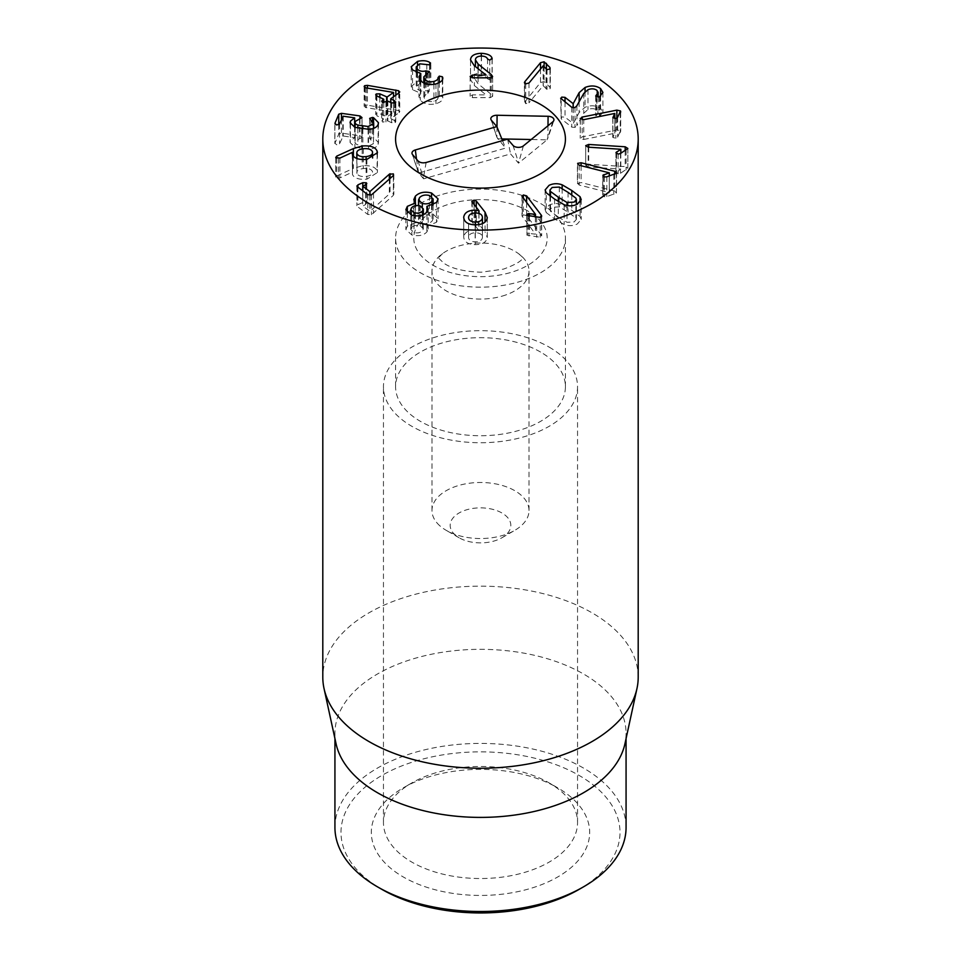 <?xml version="1.0" encoding="UTF-8"?>
<svg xmlns="http://www.w3.org/2000/svg" width="961" height="961" viewBox="0 0 961 961"><rect width="100%" height="100%" fill="white"/><g stroke="black" fill="none" stroke-linecap="round" stroke-linejoin="round"><path stroke-width="0.72" stroke-dasharray="4.8 3.6" d="M557.692 787.84L549.115 782.891A97.049 56.026 0 0 0 411.885 782.891A97.049 56.026 0 0 0 383.451 822.508A97.049 56.026 0 0 0 480.5 878.534A97.049 56.026 0 0 0 577.549 822.508A97.049 56.026 0 0 0 549.115 782.891L557.704 787.84A109.17 63.03 180 0 1 557.704 787.84A109.17 63.03 180 0 1 557.692 876.985A109.17 63.03 180 0 1 403.308 876.985A109.17 63.03 180 0 1 403.296 787.84A109.17 63.03 180 0 1 557.692 787.84M549.115 347.089A97.049 56.026 180 0 1 577.549 386.706A97.049 56.026 180 0 1 480.5 442.733A97.049 56.026 180 0 1 383.451 386.706A97.049 56.026 180 0 1 443.357 334.945A97.049 56.026 180 0 1 549.115 347.089M579.147 889.357A139.501 80.544 0 0 0 579.147 775.455A139.501 80.544 0 0 0 381.853 775.455A139.501 80.544 0 0 0 381.853 889.357M576.888 105.758L576.888 125.567L583.759 113.242L587.976 109.53C591.387 108.209 594.342 108.389 596.841 110.083L598.138 112.161L596.084 116.389L599.424 116.689L602.907 112.209L600.589 108.377C596.048 105.362 590.871 104.989 585.057 107.284L579.135 112.497L573.212 123.476L565.02 117.17L561.729 116.918L561.164 118.804L571.735 127.092L574.966 127.405L576.888 125.567M587.976 89.721L587.976 109.53M596.841 90.274L596.841 110.083M596.385 96.797L596.385 114.659M595.7 95.908L595.7 115.716L596.084 96.581M599.424 96.881L599.424 116.689M600.589 96.16L600.589 108.377M573.212 107.848L573.212 123.476M573.116 107.836L573.116 123.513M560.659 98.202L561.164 118.804L561.164 98.995M571.735 107.284L571.735 127.092M583.735 139.465L614.788 133.255L612.878 137.495L615.893 138.252L617.635 137.135L620.494 130.768L616.866 129.939L582.186 136.882L580.372 138.708L583.735 139.465L583.735 119.657M614.788 113.446L614.788 133.255M614.824 118.551L614.824 133.315M612.89 117.722L612.878 137.495L612.878 117.686M617.635 117.326L617.635 137.135M620.217 113.002L620.217 132.81M620.698 111.692L620.698 131.501L620.494 112.497M616.866 118.083L616.866 129.939M582.186 119.753L582.186 136.882M580.228 118.431L580.228 138.24L580.372 118.9M588.18 147.177L588.18 166.986L620.842 169.076L615.941 172.56L615.941 152.751M620.842 153.292L620.842 169.076M620.83 153.304L620.83 169.148M616.59 153.676L616.59 171.695M615.953 152.871L615.953 172.439L618.127 173.869L620.518 173.292L627.845 168.259L627.869 148.246M620.518 153.484L620.518 173.292M626.079 150.216L626.079 170.025M625.191 150.733L625.191 166.601L588.709 164.259L585.693 165.628L585.693 145.82M627.845 148.45L627.845 168.259L625.191 166.601M588.709 147.201L588.709 164.259M585.705 145.976L585.705 165.46L588.18 166.986M579.195 165.244L579.195 185.053L609.298 192.656L602.715 195.564L602.715 175.755M609.25 192.717L609.25 176.055L609.298 192.656M603.892 176.848L603.892 194.422M602.907 176.247L602.907 195.023L604.241 196.765L606.823 196.621L616.409 193.065L616.65 172.656M606.823 176.812L606.823 196.621M613.815 174.65L613.815 194.458M614.728 174.337L614.728 191.035L581.093 182.554L577.405 183.707L577.405 163.899M616.409 173.256L616.409 193.065L614.728 191.035M581.093 165.724L581.093 182.554M577.609 164.415L577.609 183.179L579.195 185.053M468.572 237.175L468.572 223.613L468.572 237.175C468.632 240.058 470.878 241.631 475.299 241.884C479.671 241.788 482.05 240.298 482.422 237.427L482.422 223.625L482.422 237.427C482.362 234.556 480.152 232.994 475.779 232.766C471.346 232.838 468.944 234.316 468.572 237.175M475.299 224.838L475.299 241.884M475.779 212.958L475.779 232.766M472.223 202.315L472.223 222.123L478.986 230.556L474.998 229.991C468.331 230.075 464.571 232.394 463.719 236.947L463.719 217.402M471.863 201.522L472.223 222.123L471.863 221.234L474.121 219.913L476.26 220.814L485.029 231.949L485.029 222.063M478.986 213.45L478.986 230.556M478.902 213.414L478.902 230.616M474.998 212.97L474.998 229.991M463.719 217.666L463.719 236.947C464.043 241.812 467.851 244.37 475.142 244.647C482.422 244.635 486.47 242.244 487.287 237.487L487.287 217.51M487.287 217.679L487.287 237.487L485.029 231.949M411.608 227.505L410.755 229.451L414.011 232.526C417.627 233.355 420.45 232.766 422.492 230.736L423.357 228.754L420.113 225.691C416.461 224.862 413.626 225.463 411.608 227.505L411.608 207.696M414.011 215.684L414.011 232.526M422.492 215.012L422.492 230.736M420.113 205.882L420.113 225.691M422.299 223.24C426.408 224.225 429.663 223.529 432.054 221.138L433.111 218.784L429.375 215.288C425.255 214.291 421.987 215 419.549 217.426L418.515 219.733L422.299 223.24L422.299 206.963M432.054 205.378L432.054 221.138M429.375 195.479L429.375 215.288M419.549 197.618L419.549 217.426M415.476 205.666L415.476 222.76L407.344 226.159L405.866 229.511L411.825 234.989C418.491 236.514 423.501 235.505 426.864 231.961L428.174 229.042L426.924 226.159L436.486 222.291L438.084 218.712L431.537 212.825C424.702 211.096 419.308 212.153 415.344 216.009L413.819 219.408L415.476 222.76M415.344 202.831L415.344 216.009M415.416 205.666L415.416 222.82M407.344 212.825L407.344 226.159M411.825 215.18L411.825 234.989M426.876 226.231L426.864 231.961M426.924 206.351L426.924 226.159M436.486 202.483L436.486 222.291M431.537 196.452L431.537 212.825M389.325 179.178L389.325 194.014L369.997 211.372L362.777 206.05L365.54 204.597L366.333 202.603L362.79 202.507L357.9 204.669L357.372 206.543L367.799 214.447L371.451 214.699L393.373 195.347L393.385 193.702L389.325 194.014M390.046 178.53L390.046 193.521M369.997 195.251L369.997 211.372M369.877 195.263L369.877 211.42M362.777 190.831L362.898 185.953M366.79 183.539L366.79 203.348L366.333 184.332M356.855 185.929L356.855 205.738L357.372 186.734M367.799 194.639L367.799 214.447M393.373 175.539L393.373 195.347L393.385 175.527M529.006 83.006L529.006 102.815L543.145 85.685L547.037 89.457L550.088 88.736L549.932 87.247L544.094 81.601L540.514 82.502L524.394 102.479L524.394 82.67M543.145 65.877L543.145 85.685M543.253 65.913L543.253 85.721M546.04 69.06L546.04 88.868M547.037 69.648L547.037 89.457M549.932 69.108L550.088 88.736L550.088 68.928M546.413 69.36L546.413 83.139M540.514 69.06L540.514 82.502M524.73 83.379L524.73 101.638L525.703 103.668L529.006 102.815M491.203 77.721L491.203 94.322L478.085 83.823L475.407 79.655C475.587 77.288 477.593 76.027 481.449 75.871C484.776 75.955 486.819 76.928 487.563 78.802L489.786 79.967L492.056 78.045C491.203 75.162 487.611 73.516 481.281 73.108C474.386 73.432 470.806 75.619 470.542 79.679L474.314 85.529L486.098 94.863L472.44 94.863L470.133 96.244L472.44 97.626L490.266 97.626L492.621 96.316L491.203 94.322M475.407 59.846L475.407 66.585M481.449 56.062L481.449 75.871M487.563 58.981L487.563 78.802M492.176 58.777L492.176 78.586M481.281 56.062L481.281 73.108M490.266 77.817L490.266 97.626M442.36 79.799L442.36 96.593L439.297 95.932L438.024 97.541L438.024 83.211L438.012 97.421C438.18 99.067 436.823 100.328 433.916 101.217C429.903 102.13 426.852 101.386 424.75 98.971L423.801 96.713L429.231 91.295L425.831 90.694C422.131 91.619 419.2 90.935 417.038 88.628L416.209 86.67L419.741 83.643L429.555 84.652L430.588 82.91L429.807 82.298C426.912 80.4 422.816 80.027 417.542 81.192L411.224 86.574L412.545 89.709L420.774 93.325L418.948 96.725L420.341 100.16C424.089 104.064 429.291 105.242 435.97 103.716C441.087 102.058 443.321 99.896 442.697 97.229L442.36 96.593M442.697 78.79L442.757 97.926L442.757 78.117M439.297 82.634L439.297 95.932M438.012 77.565L438.012 97.421M433.916 84.34L433.916 101.217M424.75 83.451L424.75 98.971M427.813 73.396L427.813 93.217M429.531 72.171L429.231 91.295M425.831 74.177L425.831 90.694M417.038 72.724L417.038 88.628M419.741 63.834L419.741 83.643M430.588 64.303L430.828 83.547L430.828 63.738M429.807 64.759L429.807 82.298M417.542 64.771L417.542 81.192M412.545 69.901L412.545 89.709M420.726 73.456L420.726 93.265M420.774 80.82L420.774 93.325M420.341 80.352L420.341 100.16M435.97 83.907L435.97 103.716M399.115 92.809L399.115 112.617L399.752 111.668L399.752 91.86M394.587 103.139L394.587 120.581L390.767 118.551L399.115 112.617L398.755 110.575L367.426 105.169L364.159 106.287L364.159 86.478M367.426 88.112L367.426 105.169M365.156 87.607L365.156 107.416L393.529 112.257L387.091 116.822L379.835 113.662L376.256 113.734L375.703 114.563L375.703 94.755M364.663 87.307L365.156 107.416M393.433 92.4L393.433 112.209M393.529 96.785L393.529 112.257M379.835 97.385L379.835 113.662M376.856 95.98L376.856 115.788L383.607 118.96L381.721 121.11L381.721 101.301M376.256 95.619L376.856 115.788M383.607 99.151L383.691 102.659M382.262 102.13L382.658 122.167L387.86 120.954L391.595 122.708L395.211 122.624L395.728 121.831L395.728 102.022M385.938 102.178L385.938 121.987M391.595 102.899L391.595 122.708M395.211 102.815L395.211 122.624L394.587 120.581M390.851 102.551L390.851 118.828L390.767 102.515M373.529 122.035L373.529 137.471L369.613 138.516L369.613 118.708M369.673 118.996L369.673 138.204L373.469 143.669L368.111 146.312L357.876 144.859C355.426 143.958 354.537 142.757 355.234 141.243L361.985 137.375L362.069 117.194M370.886 119.897L370.886 139.705M373.697 128.354L373.469 143.669L373.469 128.438M368.111 129.303L368.111 146.312M357.876 128.161L357.876 144.859M355.029 127.393L355.234 141.243L355.234 121.434M359.546 118.804L359.546 138.612M361.985 117.566L361.985 137.375L359.955 135.741L341.455 133.147L338.752 134.023L334.824 143.549L334.824 123.741M334.921 124.101L334.921 143.165L336.698 144.787L339.557 143.814L343.209 136.018L354.669 137.627L350.441 140.931L350.092 142.528L354.909 147.165L368.531 149.087C373.613 148.823 376.808 147.237 378.117 144.318L378.478 142.528L373.529 137.471M354.669 127.272L354.669 137.627M354.633 127.26L354.633 137.687M350.441 124.185L350.441 140.931M368.531 129.279L368.531 149.087M378.117 124.51L378.117 144.318M356.795 158.469L356.951 173.412C358.141 175.875 361.192 176.884 366.117 176.416C370.958 175.695 373.072 174.073 372.46 171.538C371.258 169.076 368.195 168.079 363.27 168.559C358.429 169.268 356.327 170.878 356.951 173.412L356.951 158.529M366.117 159.454L366.117 176.416M372.616 158L372.46 151.73M363.27 148.751L363.27 168.559M353.396 156.235L353.396 168.391L336.722 175.947L335.737 177.341L338.5 178.326L339.918 177.905L352.471 172.115L352.459 174.482C354.141 178.229 358.946 179.803 366.874 179.19L377.421 172.524L377.132 170.974C375.403 166.866 370.417 165.16 362.189 165.821L353.396 168.391M362.189 148.919L362.189 165.821M336.722 158.361L336.722 175.947M335.689 157.268L335.689 177.076L335.737 157.532M338.5 158.505L338.5 178.326M352.471 152.306L352.471 172.115M352.615 155.045L352.615 172.163M352.243 153.592L352.459 174.482L352.459 154.673M366.874 159.382L366.874 179.19M521.979 196.164L521.979 215.973L535.481 234.148L527.997 233.379L526.94 235.181L540.214 237.235L541.367 235.073L526.616 215.672L523.325 214.771L522.279 216.778L522.279 196.957M535.481 217.246L535.481 234.148M535.373 217.234L535.373 234.172M529.415 216.345L529.415 233.331M527.997 216.057L527.997 233.379M526.676 214.711L526.94 235.181L526.94 215.372M528.994 216.285L528.994 236.094M536.682 217.426L536.682 237.235M541.367 216.862L541.692 235.95L541.692 216.141M526.616 202.675L526.616 215.672M558.317 217.03L567.026 222.291L574.173 221.907L576.396 219.348L575.843 217.883L568.047 212.153L559.302 206.879L552.167 207.264L549.944 209.834L550.497 211.288L558.317 217.03L558.317 201.522M567.026 205.51L567.026 222.291M575.843 198.074L575.843 217.883M559.302 187.071L559.302 206.879M550.497 196.308L550.497 211.288M546.256 212.609L554.581 218.904L564.167 224.538C568.78 226.171 573.164 225.991 577.309 223.997L581.213 219.42L580.084 216.561L571.783 210.291L562.161 204.633C557.548 202.999 553.176 203.179 549.031 205.173L545.127 209.75L546.256 212.609L546.256 192.801M540.538 352.038A84.916 49.023 0 0 0 448.006 341.419A84.916 49.023 0 0 0 395.584 386.706A84.916 49.023 0 0 0 480.5 435.729A84.916 49.023 0 0 0 565.416 386.706A84.916 49.023 0 0 0 540.538 352.038M334.933 827.457A145.567 84.039 180 0 1 424.798 749.808A145.567 84.039 180 0 1 583.435 768.031A145.567 84.039 180 0 1 626.067 827.457M336.074 743.838A145.567 84.039 180 0 1 334.933 733.363A145.567 84.039 180 0 1 424.798 655.726A145.567 84.039 180 0 1 583.435 673.937A145.567 84.039 180 0 1 626.067 733.363A145.567 84.039 180 0 1 624.926 743.838M638.2 677.193A157.7 91.043 0 0 0 592.012 612.818A157.7 91.043 0 0 0 420.149 593.081A157.7 91.043 0 0 0 322.8 677.193M417.999 160.907L423.633 178.83L510.555 153.916L518.52 163.178L547.049 139.838L531.181 139.513M507.624 139.141L510.555 153.916M523.409 145.88L518.52 163.178M552.827 121.807L547.049 139.838M496.981 126.936L496.873 137.243L505.546 148.102L418.624 173.004L423.633 178.83M501.834 138.925L497.594 138.84M502.519 140.606L505.546 148.102M416.497 159.154L418.624 173.004M453.34 533.151A30.332 17.514 0 0 0 459.058 537.752A30.332 17.514 0 0 0 501.942 537.752A30.332 17.514 0 0 0 504.129 514.399A30.332 17.514 0 0 0 464.163 510.615A30.332 17.514 0 0 0 453.34 533.151M437.039 522.964A48.518 28.013 0 0 0 446.192 530.328A48.518 28.013 0 0 0 514.808 530.328A48.518 28.013 0 0 0 529.018 510.519A48.518 28.013 0 0 0 480.5 482.494A48.518 28.013 0 0 0 431.982 510.519A48.518 28.013 0 0 0 437.039 522.964M502.074 296.144A48.518 28.013 0 0 0 529.018 271.05A48.518 28.013 0 0 0 518.435 253.584A48.518 28.013 0 0 0 442.565 253.584A48.518 28.013 0 0 0 431.982 271.05A48.518 28.013 0 0 0 437.039 283.507A48.518 28.013 0 0 0 502.074 296.144M442.745 194.23A84.916 49.023 180 0 1 565.416 238.136A84.916 49.023 180 0 1 480.5 287.159A84.916 49.023 180 0 1 395.584 238.136A84.916 49.023 180 0 1 442.745 194.23M574.966 107.596L574.966 127.405M583.759 93.433L583.759 113.242M600.096 96.496L600.096 116.305M585.057 91.631L585.057 107.284M579.135 101.722L579.135 112.497M565.02 102.01L565.02 117.17M615.893 118.443L615.893 138.252M618.127 154.06L618.127 173.869M604.241 176.956L604.241 196.765M475.142 224.838L475.142 244.647M476.26 207.36L476.26 220.814M474.121 204.681L474.121 219.913M365.54 184.788L365.54 204.597M362.79 186.014L362.79 202.507M357.9 187.131L357.9 204.669M371.451 194.891L371.451 214.699M373.505 193.401L373.505 213.21M544.094 66.862L544.094 81.601M525.703 83.859L525.703 103.668M492.621 76.508L492.621 96.316L492.621 76.508M478.085 68.687L478.085 83.823M489.786 60.159L489.786 79.967M492.056 59.222L492.056 78.045M470.542 59.87L470.542 79.679L470.542 59.87M474.314 65.72L474.314 85.529M472.44 97.626L472.44 94.863M428.174 73.3L428.174 93.109M426.119 74.021L426.119 90.622M426.804 64.459L426.804 84.268M429.555 64.843L429.555 84.652M398.755 93.061L398.755 110.575M395.824 95.151L395.824 109.83M366.273 87.919L366.273 107.728M387.091 101.361L387.091 116.822M386.598 101.698L386.598 116.834M387.367 101.157L387.367 120.966M387.86 101.145L387.86 120.954M372.508 120.81L372.508 137.231M362.826 128.954L362.826 145.892M359.955 118.708L359.955 135.741M341.455 119.5L341.455 133.147M338.752 124.774L338.752 134.023M339.557 124.005L339.557 143.814M342.777 116.341L342.777 136.15M343.209 116.209L343.209 136.018M354.909 127.357L354.909 147.165M361.684 128.81L361.684 148.619M339.918 158.097L339.918 177.905M377.132 154.192L377.132 170.974M540.214 217.426L540.214 237.235M523.325 198.338L523.325 214.771M568.047 192.344L568.047 212.153M554.581 199.095L554.581 218.904M564.167 204.729L564.167 224.538M580.084 202.23L580.084 216.561M571.783 194.867L571.783 210.291M562.161 188.536L562.161 204.633M426.131 162.493L423.441 177.833M513.018 145.411L518.447 162.337M547.986 125.771L547.866 138.276L553.824 120.449M491.443 120.317L496.873 137.243L490.927 119.428M412.605 154.637L418.047 171.563L412.089 153.748M510.159 272.648A66.717 38.524 180 0 1 413.915 235.721A66.717 38.524 180 0 1 517.426 206.062A66.717 38.524 180 0 1 510.159 272.648M411.885 782.891L403.296 787.84M577.549 822.508L577.549 386.706M383.451 822.508L383.451 386.706M598.138 97.157L598.138 112.161M602.907 92.4L602.907 112.209M612.77 117.338L612.77 137.147M471.863 201.474L471.863 221.282M410.755 229.451L410.755 214.82M423.357 228.754L423.357 214.651M433.111 218.784L433.111 204.945M418.515 219.733L418.515 205.558M413.819 199.6L413.819 219.408M405.866 209.702L405.866 229.511M428.174 209.234L428.174 229.042M438.084 198.903L438.084 218.712M362.705 190.783L362.705 205.942M393.83 174.65L393.83 194.458M550.329 68.267L550.329 88.076M470.133 76.436L470.133 96.244M423.801 83.03L423.801 96.713M416.209 72.435L416.209 86.67M411.224 66.765L411.224 86.574M418.948 76.916L418.948 96.725M383.775 102.671L383.775 119.116M390.683 102.467L390.683 118.671M350.092 122.72L350.092 142.528M378.478 122.72L378.478 142.528M377.421 152.715L377.421 172.524M576.396 219.348L576.396 204.609M549.944 209.834L549.944 195.912M581.213 199.612L581.213 219.42M545.127 189.942L545.127 209.75M565.416 386.706L565.416 238.136M395.584 386.706L395.584 238.136M334.933 733.363L334.933 738.625M626.067 733.363L626.067 738.625M501.942 537.752L514.808 530.328M459.058 537.752L446.192 530.328M529.018 510.519L529.018 271.05M431.982 510.519L431.982 271.05M442.565 253.584L438 258.341L438 257.548L443.934 263.254C451.85 268.672 464.283 271.663 481.233 272.203L503.48 269.128C526.736 260.599 522.34 256.359 523 257.548L518.435 253.584"/><path stroke-width="1.44" d="M381.853 889.357L377.565 886.883L381.853 889.357A139.501 80.544 0 0 0 579.147 889.357L583.435 886.883A145.567 84.039 180 0 1 377.565 886.883L377.565 886.883A145.567 84.039 180 0 1 334.933 827.457L334.933 738.625M561.164 98.995L561.729 97.109L565.02 97.361L573.212 103.668L579.135 92.688L585.057 87.475C590.871 85.181 596.048 85.541 600.589 88.568L602.907 92.4L599.424 96.881L596.084 96.581L598.138 92.352L596.841 90.274C594.342 88.58 591.387 88.4 587.976 89.721L583.759 93.433L576.888 105.758L574.966 107.596L571.735 107.284L560.659 98.202M596.385 94.851L596.385 96.797M596.084 96.581L595.7 95.908M600.589 88.568L600.589 96.16M573.212 103.668L573.212 107.848M573.116 103.704L573.116 107.836M580.372 118.9L582.186 117.074L616.866 110.131L620.494 110.959L617.635 117.326L615.893 118.443L612.878 117.686L614.788 113.446L583.735 119.657L580.228 118.431M614.824 113.506L614.824 118.551M620.494 112.497L620.698 111.692M616.866 110.131L616.866 118.083M582.186 117.074L582.186 119.753M625.191 146.793L627.845 148.45L620.518 153.484L618.127 154.06L615.953 152.619L620.842 149.267L588.18 147.177L585.705 145.652L588.709 144.45L625.191 146.793L625.191 150.733M620.842 149.267L620.842 153.292M620.83 149.339L620.83 153.304M616.59 151.886L616.59 153.676M588.709 144.45L588.709 147.201M614.728 171.226L616.409 173.256L606.823 176.812L604.241 176.956L602.907 175.214L609.298 172.836L579.195 165.244L577.609 163.37L581.093 162.745L614.728 171.226L614.728 174.337M609.298 172.836L609.298 176.043L609.25 172.908M603.892 174.614L603.892 176.848M616.65 172.656L616.409 173.256M581.093 162.745L581.093 165.724M475.299 222.075C479.671 221.979 482.05 220.489 482.422 217.618C482.362 214.747 480.152 213.186 475.779 212.958C471.346 213.03 468.944 214.507 468.572 217.366C468.632 220.249 470.878 221.823 475.299 222.075L475.299 224.838M482.422 217.618L482.422 223.637L482.422 217.618M472.223 202.315L471.863 201.426L474.121 200.104L476.26 201.005L485.029 212.141L487.287 217.679C486.47 222.435 482.422 224.826 475.142 224.838C467.851 224.562 464.043 222.003 463.719 217.138C464.571 212.585 468.331 210.267 474.998 210.183L478.986 210.747L471.863 201.522M478.986 210.747L478.986 213.45M478.902 210.807L478.902 213.414M474.998 210.183L474.998 212.97M485.029 212.141L485.029 222.063M414.011 212.717C417.627 213.546 420.45 212.958 422.492 210.927L423.357 208.945L420.113 205.882C416.461 205.053 413.626 205.654 411.608 207.696L410.755 209.642L414.011 212.717L414.011 215.684M422.492 210.927L422.492 215.012M432.054 201.329L433.111 198.975L429.375 195.479C425.255 194.482 421.987 195.191 419.549 197.618L418.515 199.924L422.299 203.42C426.408 204.417 429.663 203.72 432.054 201.329L432.054 205.378M422.299 203.42L422.299 206.963M415.476 202.951L413.819 199.6L415.344 196.2C419.308 192.344 424.702 191.287 431.537 193.017L438.084 198.903L436.486 202.483L426.924 206.351L426.876 212.141C423.501 215.696 418.491 216.706 411.825 215.18L405.866 209.702L407.344 206.351L415.476 202.951L415.476 205.666M415.344 196.2L415.344 202.831M415.416 203.011L415.416 205.666M407.344 206.351L407.344 212.825M426.876 206.423L428.174 209.234L426.864 212.153M431.537 193.017L431.537 196.452M389.325 174.205L393.385 173.893L393.373 175.539L371.451 194.891L367.799 194.639L357.372 186.734L357.9 184.86L362.79 182.698L366.333 182.794L365.54 184.788L362.777 186.242L369.877 191.611L389.325 174.205L389.325 179.178M390.046 173.713L390.046 178.53M369.997 191.563L369.997 195.251M369.877 191.611L369.877 195.263M362.898 185.953L362.777 190.831M366.333 184.332L366.333 182.794L366.79 183.539M357.372 186.734L356.855 185.929M393.373 175.539L393.385 173.893L393.385 175.527M540.514 62.693L544.094 61.792L549.932 67.438L550.088 68.928L547.037 69.648L543.145 65.877L529.006 83.006L525.703 83.859L524.73 81.829L540.514 62.693L540.514 69.06M550.088 68.928L549.932 67.438L549.932 69.108M546.413 63.33L546.413 69.36M524.394 82.67L524.73 81.829L524.73 83.379M491.203 74.514L492.621 76.508L490.266 77.817L472.44 77.817L470.133 76.436L472.44 75.054L486.098 75.054L474.314 65.72L470.542 59.87C470.806 55.81 474.386 53.624 481.281 53.299C487.611 53.708 491.203 55.354 492.056 58.237L489.786 60.159L487.563 58.981C486.819 57.119 484.776 56.146 481.449 56.062C477.593 56.218 475.587 57.48 475.407 59.846L478.085 64.015L491.203 74.514L491.203 77.721M475.407 59.846L475.407 66.585M481.281 53.299L481.281 56.062M442.36 76.784L442.697 77.421C443.321 80.087 441.087 82.25 435.97 83.907C429.291 85.433 424.089 84.256 420.341 80.352L418.948 76.916L420.774 73.516L412.545 69.901L411.224 66.765L417.542 61.384C422.816 60.219 426.912 60.591 429.807 62.489L430.588 63.102L429.555 64.843L419.741 63.834L416.209 66.862L417.038 68.82C419.2 71.126 422.131 71.811 425.831 70.886L429.231 71.486L423.801 76.904L424.75 79.162C426.852 81.577 429.903 82.322 433.916 81.409C436.823 80.52 438.18 79.258 438.012 77.613L439.297 76.123L442.36 76.784L442.36 79.799M442.757 78.117L442.697 78.79M439.297 76.123L439.297 82.634M433.916 81.409L433.916 84.34M424.75 79.162L424.75 83.451M429.231 71.486L429.531 72.171M425.831 70.886L425.831 74.177M417.038 68.82L417.038 72.724M429.807 62.489L429.807 64.759M417.542 61.384L417.542 64.771M420.774 73.516L420.774 80.82M394.587 100.773L395.211 102.815L391.595 102.899L387.86 101.145L382.658 102.359L382.262 100.449L383.607 99.151L376.856 95.98L376.256 93.926L379.835 93.854L387.091 97.013L393.529 92.436L366.273 87.919L365.156 87.607L364.663 85.685L367.426 85.361L398.755 90.766L399.115 92.809L390.767 98.743L394.587 100.773L394.587 103.139M399.752 91.86L399.115 92.809M367.426 85.361L367.426 88.112M364.159 86.478L364.663 85.685L364.663 87.307M393.529 92.436L393.529 96.785M379.835 93.854L379.835 97.385M375.703 94.755L376.256 93.926L376.256 95.619M383.691 102.659L383.607 99.151M381.721 101.301L382.262 100.449L382.262 102.13M395.728 102.022L395.211 102.815M390.767 98.743L390.851 102.551M373.529 117.662L378.478 122.72L378.117 124.51C376.808 127.429 373.613 129.014 368.531 129.279L354.909 127.357L350.092 122.72L350.441 121.122L354.669 117.819L343.209 116.209L339.557 124.005L336.698 124.978L334.921 123.356L338.752 114.215L341.455 113.338L359.955 115.933L361.985 117.566L355.234 121.434C354.537 122.948 355.426 124.149 357.876 125.05L368.111 126.504L373.469 123.861L369.673 118.395L372.508 117.422L373.529 117.662L373.529 122.035M373.469 128.438L373.697 122.84L373.697 128.354M368.111 126.504L368.111 129.303M357.876 125.05L357.876 128.161M355.234 121.434L355.029 127.393M354.669 117.819L354.669 127.272M354.633 117.879L354.633 127.26M350.441 121.122L350.441 124.185M366.117 156.607C370.958 155.886 373.072 154.265 372.46 151.73C371.258 149.267 368.195 148.27 363.27 148.751C358.429 149.46 356.327 151.069 356.951 153.604C358.141 156.066 361.192 157.075 366.117 156.607L366.117 159.454M356.795 158.469L356.795 152.679L356.951 158.529M372.616 158L372.46 151.73M353.396 148.583L362.189 146.012C370.417 145.351 375.403 147.057 377.132 151.153L377.421 152.715L366.874 159.382C358.946 159.982 354.141 158.421 352.459 154.673L352.471 152.306L339.918 158.097L335.737 157.532L336.722 156.138L353.396 148.583L353.396 156.235M362.189 146.012L362.189 148.919M336.722 156.138L336.722 158.361M352.615 152.355L352.615 155.045M352.459 154.673L352.243 153.592M522.279 196.957L523.325 194.963L526.616 195.864L541.367 215.264L540.214 217.426L526.94 215.372L527.997 213.57L535.481 214.339L521.979 196.164M535.481 214.339L535.481 217.246M535.373 214.363L535.373 217.234M529.415 213.522L529.415 216.345M527.997 213.57L527.997 216.057M526.94 215.372L526.676 214.711M541.692 216.141L541.367 215.264L541.367 216.862M526.616 195.864L526.616 202.675M567.026 202.483L574.173 202.098L576.396 199.54L575.843 198.074L568.047 192.344L559.302 187.071L552.167 187.455L549.944 190.026L550.497 191.479L558.317 197.221L567.026 202.483L567.026 205.51M550.497 191.479L550.497 196.308M554.581 199.095L546.256 192.801L545.127 189.942L549.031 185.365C553.176 183.371 557.548 183.191 562.161 184.824L571.783 190.482L580.084 196.753L581.213 199.612L577.309 204.188C573.164 206.183 568.78 206.363 564.167 204.729L554.581 199.095M368.988 203.468A157.7 91.043 180 0 1 322.8 139.093A157.7 91.043 180 0 1 480.5 48.05A157.7 91.043 180 0 1 638.2 139.093A157.7 91.043 180 0 1 540.851 223.204A157.7 91.043 180 0 1 368.988 203.468M540.538 104.425A84.916 49.023 180 0 1 565.416 139.093A84.916 49.023 180 0 1 480.5 188.116A84.916 49.023 180 0 1 395.584 139.093A84.916 49.023 180 0 1 448.006 93.806A84.916 49.023 180 0 1 540.538 104.425M626.067 738.625L626.067 827.457A145.567 84.039 180 0 1 583.435 886.883M636.963 688.544L624.926 743.838A145.567 84.039 180 0 1 480.5 817.403A145.567 84.039 180 0 1 336.074 743.838L324.037 688.544A157.7 91.043 0 0 0 368.988 741.568A157.7 91.043 0 0 0 531.625 763.322A157.7 91.043 0 0 0 636.963 688.544A157.7 91.043 0 0 0 638.2 677.193L638.2 139.093M322.8 139.093L322.8 677.193A157.7 91.043 0 0 0 324.037 688.544M496.837 126.6L491.443 120.317A6.066 3.508 180 0 1 490.927 119.428A6.066 3.508 180 0 1 497.089 115.26L548.082 116.293A6.066 3.508 180 0 1 553.824 120.449A6.066 3.508 180 0 1 552.827 121.807L523.409 145.88A6.066 3.508 180 0 1 513.018 145.411L507.624 139.141L426.131 162.493C422.672 163.25 419.969 162.721 417.999 160.907L412.605 154.637A6.066 3.508 180 0 1 412.089 153.748A6.066 3.508 180 0 1 415.344 149.952L496.837 126.6L502.519 140.606M497.089 115.26L496.981 126.936M531.181 139.513L501.834 138.925M442.745 95.187A84.916 49.023 180 0 1 565.416 139.093A84.916 49.023 180 0 1 480.5 188.116A84.916 49.023 180 0 1 395.584 139.093A84.916 49.023 180 0 1 442.745 95.187M585.057 87.475L585.057 91.631M579.135 92.688L579.135 101.722M565.02 97.361L565.02 102.01M476.26 201.005L476.26 207.36M474.121 200.104L474.121 204.681M362.79 182.698L362.79 186.014M357.9 184.86L357.9 187.131M544.094 61.792L544.094 66.862M478.085 64.015L478.085 68.687M492.056 58.237L492.056 59.222M472.44 75.054L472.44 77.817M426.119 70.814L426.119 74.021M398.755 90.766L398.755 93.061M395.824 90.022L395.824 95.151M387.091 97.013L387.091 101.361M386.598 97.025L386.598 101.698M390.767 98.971L390.767 102.515M372.508 117.422L372.508 120.81M362.826 126.083L362.826 128.954M359.955 115.933L359.955 118.708M341.455 113.338L341.455 119.5M338.752 114.215L338.752 124.774M377.132 151.153L377.132 154.192M523.325 194.963L523.325 198.338M558.317 197.221L558.317 201.522M580.084 196.753L580.084 202.23M571.783 190.482L571.783 194.867M562.161 184.824L562.161 188.536M548.082 116.293L547.986 125.771M415.344 149.952L416.497 159.154M598.138 92.352L598.138 97.157M410.755 214.82L410.755 209.642M423.357 214.651L423.357 208.945M433.111 204.945L433.111 198.975M418.515 205.558L418.515 199.924M362.705 186.134L362.705 190.783M423.801 76.904L423.801 83.03M416.209 66.862L416.209 72.435M383.775 99.307L383.775 102.671M390.683 98.863L390.683 102.467M576.396 204.609L576.396 199.54M549.944 195.912L549.944 190.026"/></g></svg>

